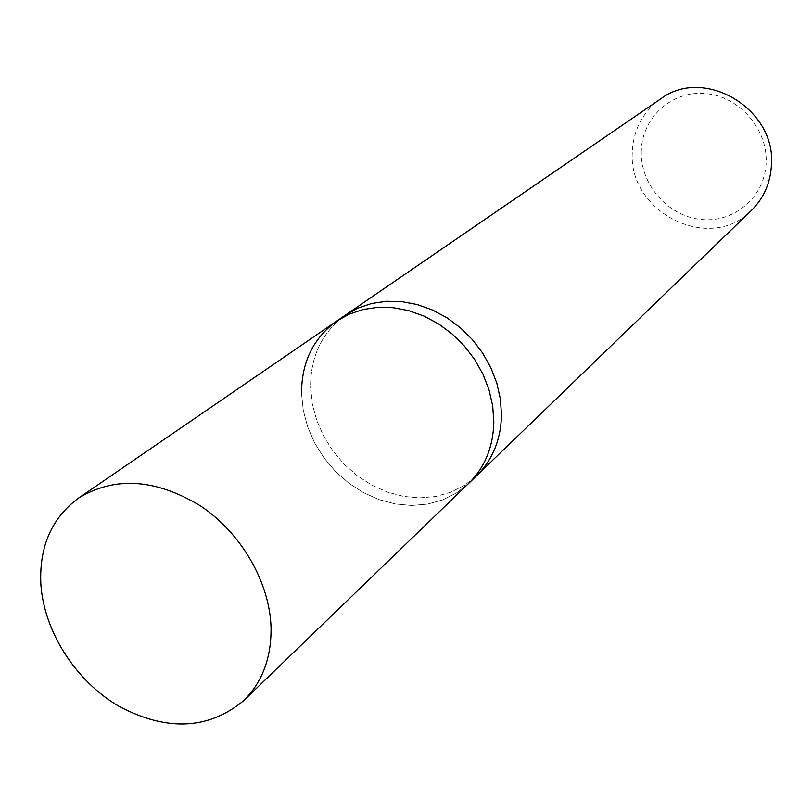 <?xml version="1.0" encoding="UTF-8"?>
<svg xmlns="http://www.w3.org/2000/svg" width="812" height="812" viewBox="0 0 812 812"><rect width="100%" height="100%" fill="white"/><g stroke="black" fill="none" stroke-linecap="round" stroke-linejoin="round"><path stroke-width="0.61" stroke-dasharray="4.06 3.04" d="M751.465 210.379C710.114 253.791 627.788 212.409 632.325 151.814C633.441 129.473 642.85 111.863 660.552 98.983M310.58 387.009L312.285 403.676L316.68 420.19L323.612 436.085L332.89 450.934L344.247 464.302L357.371 475.832L371.906 485.2L387.436 492.123L403.534 496.396L419.743 497.888L435.608 496.518L450.66 492.305L464.454 485.343L476.563 475.802L464.454 485.343L450.66 492.305L435.608 496.518L419.743 497.888L403.534 496.396L387.436 492.123L371.906 485.2L357.371 475.832L344.247 464.302L332.89 450.934L323.612 436.085L316.68 420.19L312.285 403.676L310.58 387.009C310.56 356.113 322.171 332.138 345.415 315.107C322.171 332.138 310.56 356.113 310.58 387.009M641.287 150.91C640.089 184.182 667.586 215.951 700.604 219.402C733.601 223.341 764.64 197.438 766.122 163.374C768.101 129.372 739.377 96.273 705.587 93.563C671.798 90.355 641.987 117.588 641.287 150.91M301.546 393.617L303.282 410.415L307.728 427.051L314.731 443.078L324.089 458.039L335.549 471.528L348.784 483.16L363.421 492.61L379.062 499.613L395.282 503.947L411.603 505.47L427.579 504.11L442.733 499.887L456.618 492.894L468.798 483.292L456.618 492.894L442.733 499.887L427.579 504.11L411.603 505.47L395.282 503.947L379.062 499.613L363.421 492.61L348.784 483.16L335.549 471.528L324.089 458.039L314.731 443.078L307.728 427.051L303.282 410.415L301.546 393.617C301.475 362.487 313.138 338.35 336.513 321.207"/><path stroke-width="1.22" d="M301.546 393.617C301.475 362.487 313.138 338.35 336.513 321.207L349.109 314.193L362.994 309.514L377.824 307.322L393.211 307.697L408.761 310.641L424.047 316.112L438.673 323.968L452.233 334.016L464.352 345.983L474.715 359.543L483.028 374.342L489.078 389.973L492.711 406.01L493.838 422.017C493.239 446.925 484.896 467.347 468.798 483.292L476.563 475.802C492.569 459.947 500.882 439.668 501.501 414.942L500.395 399.057L496.812 383.152L490.824 367.653L482.582 352.976L472.32 339.528L460.302 327.672L446.854 317.725L432.339 309.94L417.165 304.53L401.737 301.628L386.461 301.272L371.734 303.465L357.94 308.124L345.415 315.107L660.552 98.983C703.872 65.823 776.769 109.072 771.4 165.749C770.253 183.492 763.605 198.361 751.465 210.379L476.563 475.802C492.569 459.947 500.882 439.668 501.501 414.942L500.395 399.057L496.812 383.152L490.824 367.653L482.582 352.976L472.32 339.528L460.302 327.672L446.854 317.725L432.339 309.94L417.165 304.53L401.737 301.628L386.461 301.272L371.734 303.465L357.94 308.124L345.415 315.107L336.513 321.207L349.109 314.193L362.994 309.514L377.824 307.322L393.211 307.697L408.761 310.641L424.047 316.112L438.673 323.968L452.233 334.016L464.352 345.983L474.715 359.543L483.028 374.342L489.078 389.973L492.711 406.01L493.838 422.017C493.239 446.925 484.896 467.347 468.798 483.292L243.732 700.594C208.491 729.744 166.886 731.642 118.917 706.288C75.709 681.065 43.97 631.614 40.854 584.183C39.118 546.649 51.674 517.975 78.51 498.142C114.715 476.106 155.366 478.684 200.483 505.886C241.387 533.108 269.848 582.498 271.046 627.727C271.391 657.913 262.286 682.202 243.732 700.594M336.513 321.207L78.51 498.142"/></g></svg>
